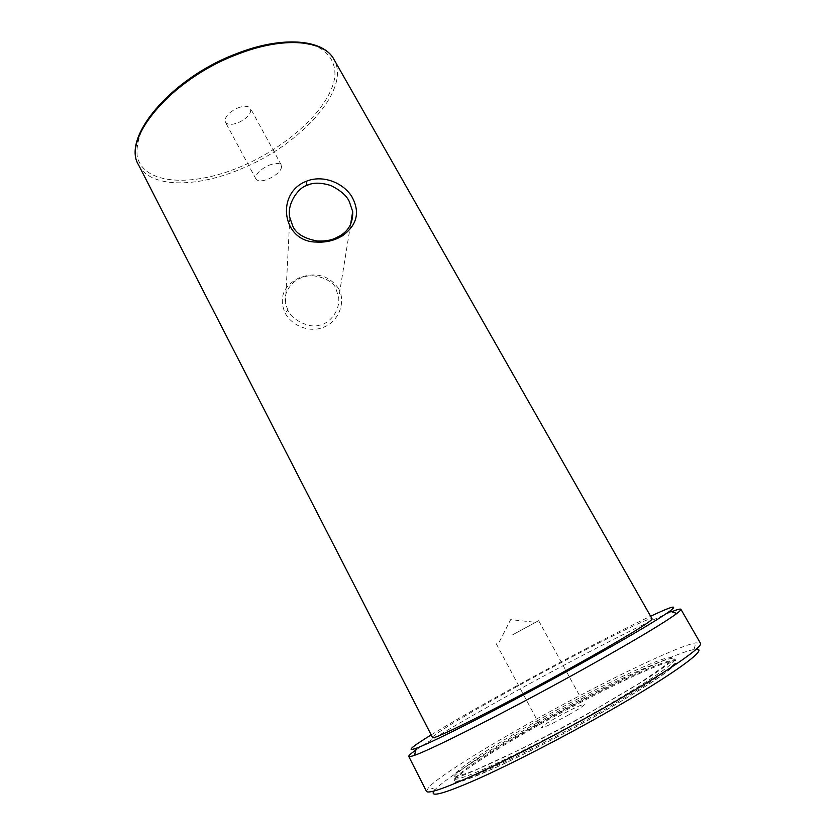 <?xml version="1.0" encoding="UTF-8"?>
<svg xmlns="http://www.w3.org/2000/svg" width="836" height="836" viewBox="0 0 836 836"><rect width="100%" height="100%" fill="white"/><g stroke="black" fill="none" stroke-linecap="round" stroke-linejoin="round"><path stroke-width="0.63" stroke-dasharray="4.18 3.13" d="M338.622 288.598C329.018 275.253 315.747 271.71 298.797 277.97C283.362 286.037 278.754 297.616 284.951 312.716C291.733 326.05 310.626 333.564 324.87 326.709C339.374 320.397 345.926 301.482 338.622 288.598M287.929 310.24L285.452 303.207C282.798 290.573 294.815 278.712 303.437 277.228C313.939 272.452 333.554 280.133 335.967 288.681L338.726 297.815C339.98 312.183 328.193 324.128 319.645 325.11C308.871 329.175 290.249 318.317 287.929 310.24L284.951 312.716M512.687 634.796L538.645 620.657L512.687 634.796M568.658 714.874C578.909 709.022 584.145 705.532 584.374 704.403C581.532 704.497 572.441 708.75 557.121 717.163C546.88 722.994 541.571 726.526 541.216 727.738C543.912 727.728 553.056 723.443 568.658 714.874M268.805 165.309C275.368 162.801 279.569 162.78 281.429 165.246C282.223 169.802 277.96 174.369 268.638 178.946C262.086 181.475 257.854 181.506 255.941 179.019C255.126 174.505 259.421 169.927 268.805 165.309M237.748 107.948C244.279 105.576 248.553 105.764 250.56 108.523C251.594 113.487 247.498 118.21 238.27 122.683C231.75 125.097 227.455 124.909 225.386 122.129C224.33 117.197 228.447 112.473 237.748 107.948M432.515 737.488C431.303 735.502 470.605 712.084 517.285 686.387C578.993 652.299 650.774 615.923 652.049 618.786M431.177 734.886C451.618 722.346 478.871 706.692 512.938 687.913C563.14 660.241 619.382 630.866 650.607 616.236M415.889 750.049C431.564 739.066 470.752 716.149 514.203 692.177C575.69 658.183 646.291 621.89 671.663 611.753M426.454 791.337L428.732 787.23C439.109 776.466 481.829 749.652 530.379 722.482C596.956 685.06 675.31 646.73 695.74 642.853L700.422 643.197M433.915 791.075L435.222 789.487C444.951 778.953 486.259 752.787 533.452 726.327C598.168 689.857 674.433 652.801 694.079 649.52L696.127 649.3M597.531 713.547C528.059 753.131 453.509 787.251 454.502 780.312C452.203 776.195 490.91 750.885 537.757 724.645C599.59 689.721 672.97 654.985 675.843 660.628C678.842 663.565 647.001 685.572 597.531 713.547M537.997 725.491C486.364 754.469 445.755 781.67 455.672 782.339L462.998 780.866L494.578 768.117C523.169 755.033 562.513 734.729 598.357 714.498C624.67 699.471 646.677 685.928 661.297 675.843C669.626 669.814 674.861 665.362 677.024 662.509C677.421 660.607 675.007 660.283 669.793 661.527C648.433 667.64 589.589 696.492 537.997 725.491M235.846 54.173C210.808 64.644 188.675 78.218 169.468 94.917C158.088 105.994 149.236 116.956 142.925 127.803C138.233 138.295 136.32 147.763 137.198 156.217C143.353 184.798 191.883 187.222 239.838 167.054C287.897 147.167 331.307 107.322 334.891 76.18C335.623 63.254 329.624 52.835 316.98 46.628C307.387 43.326 295.756 41.999 282.087 42.636C267.51 44.475 252.096 48.331 235.846 54.173M138.63 165.037C150.25 188.152 196.199 187.954 240.569 169.112C299.967 145.391 351.601 89.473 333.961 59.419M536.879 723.004C598.701 688.112 672.008 653.303 674.83 658.831C677.777 661.694 645.904 683.618 596.434 711.561C526.973 751.094 452.516 785.297 453.551 778.473C451.315 774.449 490.042 749.223 536.879 723.004M536.378 721.29C586.872 692.96 644.347 664.641 664.944 658.528L670.995 657.462C672.572 658.151 671.203 660.43 666.888 664.296L640.104 682.803L594.783 709.691C567.78 724.833 541.561 738.721 516.105 751.365L475.82 769.872C466.248 773.655 459.612 775.766 455.902 776.216C446.194 775.902 485.852 749.589 536.378 721.29M454.502 780.312C455.996 783.792 470.741 779.068 498.716 766.131C528.843 752.118 562.032 734.896 598.273 714.477C632.329 695.04 655.894 680.18 668.978 669.897C680.17 659.646 674.924 662.478 675.843 660.628L674.83 658.831L669.322 663.147C665.247 666.313 658.266 671.486 640.637 682.678L594.96 709.722C525.917 749.756 451.586 781.315 453.551 778.473L454.502 780.312M499.291 641.891L510.65 619.633L535.5 622.308M538.645 620.657L584.374 704.403M281.429 165.246L250.56 108.523M350.566 224.644L338.726 297.815M435.222 789.487L428.732 787.23M694.079 649.52L695.74 642.853M289.82 217.464L285.452 303.207M255.941 179.019L225.386 122.129M496.187 643.615L541.216 727.738"/><path stroke-width="1.25" d="M337.347 238.5C330.711 241.353 323.689 242.534 316.29 242.053C282.443 242.043 275.169 193.555 306.06 181.37C322.278 174.525 342.446 182.269 351.569 196.167C360.41 211.821 357.306 225.072 342.279 235.909L337.347 238.5M292.736 226.013C295.934 233.537 304.116 238.542 317.293 241.029C325.068 241.301 331.255 240.277 335.863 237.946L340.189 235.689C348.925 230.454 353.095 222.407 352.688 211.539L349.312 201.581C346.804 195.875 340.754 190.566 331.14 185.644C321.066 182.447 313.051 182.363 307.125 185.393C298.264 187.369 286.581 204.36 289.82 217.464L292.736 226.013M333.961 59.419L652.049 618.786C654.034 619.957 621.43 639.948 572.137 667.201C502.885 705.647 430.268 741.856 432.515 737.488L138.63 165.037C121.251 138.097 170.554 78.49 236.045 53.859C282.296 35.436 323.49 39.188 333.961 59.419C323.919 39.825 282.976 36.136 236.64 54.622C170.941 79.347 121.575 139.069 138.63 165.037M650.607 616.236C672.207 606.11 678.613 604.418 669.824 611.147C657.138 620.26 626.801 638.161 578.815 664.871C509.929 703.107 432.975 742.358 416.391 748.189C405.951 751.846 410.873 747.415 431.177 734.886M671.663 611.753C677.348 609.475 680.431 608.65 680.901 609.277C681.204 609.768 679.856 611.158 676.846 613.446C664.014 622.956 632.706 641.62 582.932 669.406C511.433 709.21 431.46 749.725 414.468 755.316C410.915 756.58 409.013 756.946 408.762 756.423C408.501 755.681 410.873 753.56 415.889 750.049M680.901 609.277L700.422 643.197C704.079 646.531 665.55 673.084 604.062 707.841C562.44 731.406 515.143 755.995 481.128 771.837C446.623 787.69 428.398 794.19 426.454 791.337L408.762 756.423M696.127 649.3C709.816 647.816 672.97 674.934 605.368 713.212C561.395 738.178 511.151 764 477.764 778.943C444.156 793.677 429.537 797.722 433.915 791.075M306.06 181.37L307.125 185.393M316.29 242.043L317.293 241.019M352.688 211.539L350.566 224.644M416.391 748.189L414.468 755.316M669.824 611.147L676.846 613.446M342.279 235.909L340.189 235.679"/></g></svg>
